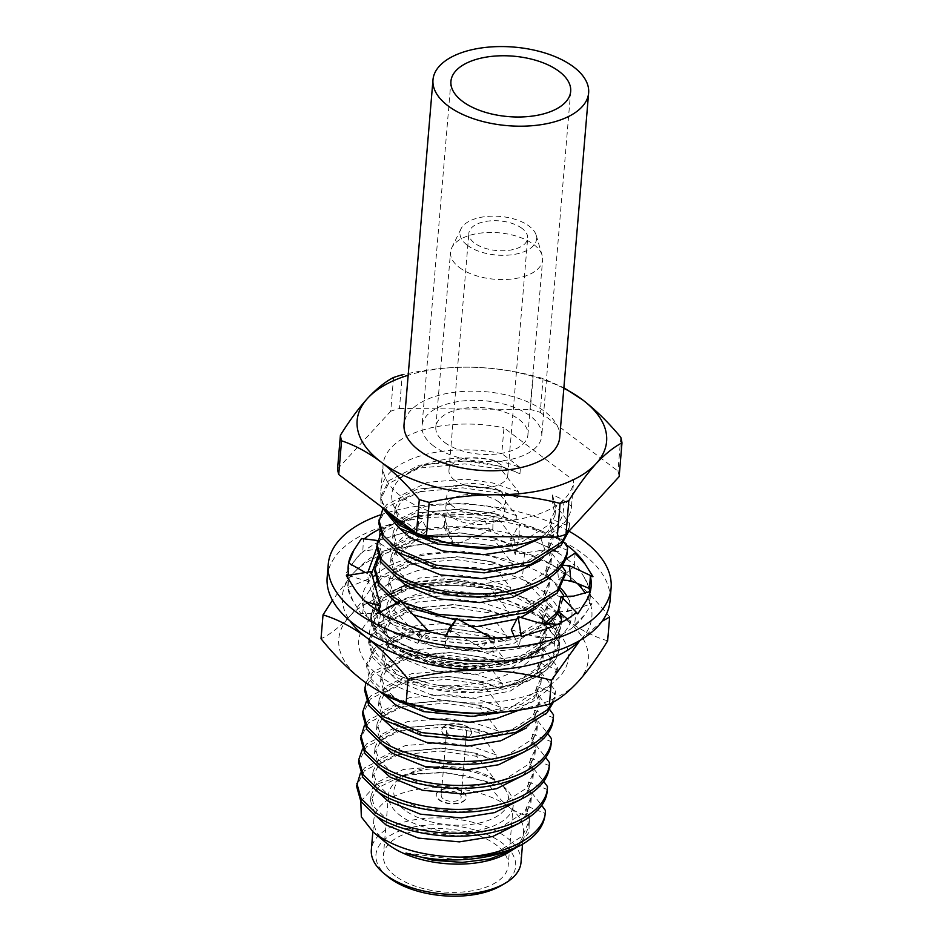 <?xml version="1.0" encoding="UTF-8"?>
<svg xmlns="http://www.w3.org/2000/svg" width="943" height="943" viewBox="0 0 943 943"><rect width="100%" height="100%" fill="white"/><g stroke="black" fill="none" stroke-linecap="round" stroke-linejoin="round"><path stroke-width="0.71" stroke-dasharray="4.71 3.54" d="M444.672 442.444A46.207 23.316 4.8 0 0 495.252 454.172A46.207 23.316 4.8 0 0 527.915 434.829A46.207 23.316 4.8 0 0 519.063 419.482A46.207 23.316 4.8 0 0 468.482 407.753A46.207 23.316 4.8 0 0 435.819 427.096A46.207 23.316 4.8 0 0 444.672 442.444M459.359 267.494A46.207 23.316 4.8 0 0 509.939 279.222A46.207 23.316 4.8 0 0 542.602 259.879A46.207 23.316 4.8 0 0 542.119 255.329A46.207 23.316 4.8 0 0 533.762 244.532A46.207 23.316 4.8 0 0 487.507 232.52A46.207 23.316 4.8 0 0 451.756 247.75A46.207 23.316 4.8 0 0 450.518 252.146A46.207 23.316 4.8 0 0 459.359 267.494M467.327 245.274A38.439 19.402 4.8 0 0 512.898 254.622A38.439 19.402 4.8 0 0 536.166 235.161A38.439 19.402 4.8 0 0 529.2 226.179A38.439 19.402 4.8 0 0 490.737 216.195A38.439 19.402 4.8 0 0 460.997 228.854A38.439 19.402 4.8 0 0 467.327 245.274M522.021 228.395A29.504 14.888 4.8 0 0 489.723 220.91A29.504 14.888 4.8 0 0 468.86 233.263A29.504 14.888 4.8 0 0 474.506 243.058A29.504 14.888 4.8 0 0 506.815 250.555A29.504 14.888 4.8 0 0 527.667 238.202A29.504 14.888 4.8 0 0 522.021 228.395M454.597 480.14A29.504 14.888 -175.2 0 1 448.951 470.333A29.504 14.888 -175.2 0 1 469.814 457.98A29.504 14.888 -175.2 0 1 502.112 465.477A29.504 14.888 -175.2 0 1 507.758 475.272A29.504 14.888 -175.2 0 1 486.906 487.625A29.504 14.888 -175.2 0 1 454.597 480.14M433.509 445.898A60.081 30.317 -175.2 0 1 422.004 425.941A60.081 30.317 -175.2 0 1 464.475 400.787A60.081 30.317 -175.2 0 1 530.237 416.04A60.081 30.317 -175.2 0 1 541.742 435.996A60.081 30.317 -175.2 0 1 499.271 461.139A60.081 30.317 -175.2 0 1 433.509 445.898M559.706 437.505A78.104 39.417 4.8 0 0 544.748 411.561A78.104 39.417 4.8 0 0 459.253 391.734A78.104 39.417 4.8 0 0 404.04 424.433M387.396 876.306A70.1 35.374 -175.2 0 1 405.938 828.838A70.1 35.374 -175.2 0 1 502.23 843.054A70.1 35.374 -175.2 0 1 500.745 885.831M521.007 862.444A75.098 37.897 4.8 0 0 506.627 837.502A75.098 37.897 4.8 0 0 424.409 818.441A75.098 37.897 4.8 0 0 371.33 849.879M501.252 784.611A62.58 31.579 4.8 0 0 401.812 777.515A62.58 31.579 4.8 0 0 388.504 794.925A62.58 31.579 4.8 0 0 400.492 815.707A62.58 31.579 4.8 0 0 468.989 831.596A62.58 31.579 4.8 0 0 513.228 805.405A62.58 31.579 4.8 0 0 503.008 786.014A62.58 31.579 4.8 0 0 501.252 784.611M404.877 810.167A57.582 29.056 -175.2 0 1 406.103 775.016A57.582 29.056 -175.2 0 1 497.574 781.547A57.582 29.056 -175.2 0 1 499.201 782.843A57.582 29.056 -175.2 0 1 483.971 821.836A57.582 29.056 -175.2 0 1 404.877 810.167M468.706 727.949A15.017 7.579 4.8 0 0 452.263 724.13A15.017 7.579 4.8 0 0 441.654 730.424A15.017 7.579 4.8 0 0 444.53 735.41A15.017 7.579 4.8 0 0 460.974 739.218A15.017 7.579 4.8 0 0 471.583 732.935A15.017 7.579 4.8 0 0 468.706 727.949M444.566 734.974A15.017 7.579 -175.2 0 1 441.689 729.988A15.017 7.579 -175.2 0 1 452.31 723.705A15.017 7.579 -175.2 0 1 468.742 727.513A15.017 7.579 -175.2 0 1 471.618 732.499A15.017 7.579 -175.2 0 1 461.009 738.793A15.017 7.579 -175.2 0 1 444.566 734.974M443.127 798.78A10.019 5.057 -175.2 0 1 441.218 795.444A10.019 5.057 -175.2 0 1 448.29 791.26A10.019 5.057 -175.2 0 1 459.253 793.794A10.019 5.057 -175.2 0 1 461.174 797.13A10.019 5.057 -175.2 0 1 454.09 801.314A10.019 5.057 -175.2 0 1 443.127 798.78M448.562 734.161A10.019 5.057 -175.2 0 1 446.64 730.837A10.019 5.057 -175.2 0 1 453.713 726.652A10.019 5.057 -175.2 0 1 464.675 729.187A10.019 5.057 -175.2 0 1 466.596 732.511A10.019 5.057 -175.2 0 1 459.524 736.707A10.019 5.057 -175.2 0 1 448.562 734.161M463.319 792.12A15.017 7.579 -175.2 0 1 466.196 797.118A15.017 7.579 -175.2 0 1 455.575 803.401A15.017 7.579 -175.2 0 1 439.143 799.593A15.017 7.579 -175.2 0 1 436.255 794.595A15.017 7.579 -175.2 0 1 446.876 788.313A15.017 7.579 -175.2 0 1 463.319 792.12M463.284 792.556A15.017 7.579 -175.2 0 1 466.16 797.542A15.017 7.579 -175.2 0 1 455.54 803.825A15.017 7.579 -175.2 0 1 439.096 800.018A15.017 7.579 -175.2 0 1 436.22 795.032A15.017 7.579 -175.2 0 1 446.841 788.737A15.017 7.579 -175.2 0 1 463.284 792.556M388.445 512.108A95.632 48.258 -175.2 0 1 380.889 490.619A95.632 48.258 -175.2 0 1 501.782 453.607L503.951 427.792L573.674 480.506A95.632 48.258 -175.2 0 1 573.65 480.812A95.632 48.258 -175.2 0 1 506.049 520.842A95.632 48.258 -175.2 0 1 401.376 496.56A95.632 48.258 -175.2 0 1 383.058 464.805A95.632 48.258 -175.2 0 1 503.951 427.792M395.423 876.012A62.58 31.579 -175.2 0 1 383.436 855.23A62.58 31.579 -175.2 0 1 427.674 829.027A62.58 31.579 -175.2 0 1 496.183 844.916A62.58 31.579 -175.2 0 1 508.171 865.698A62.58 31.579 -175.2 0 1 463.932 891.901A62.58 31.579 -175.2 0 1 395.423 876.012M386.135 842.83A75.098 37.897 -175.2 0 1 373.876 819.573A75.098 37.897 -175.2 0 1 426.955 788.136A75.098 37.897 -175.2 0 1 509.161 807.196A75.098 37.897 -175.2 0 1 523.554 832.139A75.098 37.897 -175.2 0 1 507.582 853.026M360.815 801.338L376.493 784.258L407.529 773.897L447.253 772.694L486.765 781.464L493.802 784.824L468.211 776.136L441.183 772.293L402.85 775.464L377.129 788.171L370.528 800.984L375.727 815.707M516.87 847.109L522.104 841.934L528.94 826.339L526.005 811.958L529.377 815.966C522.752 815.129 516.021 812.194 509.161 807.196C501.11 800.807 493.637 792.226 486.765 781.464M493.802 784.824L494.309 778.847L476.863 756.357L477.111 753.445L495.818 760.895L496.324 754.919L478.879 732.428L479.127 729.517L497.821 736.966L498.328 730.99L480.883 708.499L481.13 705.588L499.837 713.038L500.344 707.061L482.899 684.571L483.146 681.659L501.841 689.109L502.348 683.133L484.902 660.642L485.15 657.731L503.857 665.18L504.352 659.192L486.918 636.702L487.154 633.802L505.861 641.252L506.367 635.264L488.922 612.773L489.169 609.873L507.876 617.323L508.371 611.335L490.938 588.845L491.173 585.945L509.88 593.395L510.387 587.406L492.941 564.916L493.189 562.016L511.896 569.466L512.391 563.478L494.957 540.987L495.193 538.088L513.9 545.537L514.406 539.549L496.961 517.059L497.209 514.159L515.915 521.597L516.41 515.621L498.977 493.13L499.212 490.23L517.919 497.668L518.426 491.692L500.981 469.201L464.805 463.909L419.175 468.058L388.563 483.559L380.689 499.059L381.514 506.863M500.981 469.201L501.228 466.29L465.052 461.009L419.423 465.158L388.811 480.647L380.937 496.148L383.506 508.371M498.977 493.13L462.801 487.837L417.171 491.987L386.547 507.487L378.673 522.988M499.212 490.23L463.037 484.938L417.419 489.087L386.795 504.588L382.563 509.786M496.961 517.059L460.785 511.766L415.156 515.915L384.544 531.416L376.67 546.916M497.209 514.159L461.033 508.866L415.403 513.016L384.791 528.516L380.559 533.714M494.957 540.987L458.781 535.695L413.152 539.844L382.54 555.344L374.654 570.845M495.193 538.088L459.017 532.795L413.399 536.944L382.775 552.445L378.544 557.643M492.941 564.916L456.766 559.635L411.136 563.784L380.524 579.273L372.65 594.774L376.917 609.944L391.086 623.783L429.525 639.79L478.219 644.647L517.059 638.812L547.294 624.372M493.189 562.016L457.013 556.724L411.384 560.873L380.772 576.373L376.54 581.572M374.772 584.79L372.898 591.874L379.003 609.626M380.783 611.759L391.333 620.871L429.772 636.89L478.466 641.747L514.595 636.666L543.981 624.007M490.938 588.845L454.762 583.564L409.132 587.713L378.52 603.202L370.646 618.702L374.913 633.873L389.082 647.711C407.27 661.055 444.471 669.966 476.215 668.575C521.75 667.656 561.45 646.757 561.285 621.979L542.579 614.53L542.084 620.518L559.517 643.008L559.282 645.908L540.575 638.458L540.068 644.446L557.513 666.937L557.266 669.836L538.559 662.399L538.064 668.375L555.498 690.865L555.262 693.777L536.555 686.327L536.048 692.303L549.628 709.466M491.173 585.945L454.998 580.652L409.38 584.801L378.756 600.302L370.882 615.803L375.149 630.961L389.318 644.8L427.757 660.819L476.463 665.675L522.422 657.53L553.376 638.046L561.109 622.545M488.922 612.773L452.746 607.492L407.117 611.642L376.505 627.13L368.63 642.631L372.898 657.801L387.066 671.64C405.266 684.983 442.456 693.895 474.199 692.504C519.746 691.584 559.435 670.685 559.282 645.908L559.517 643.008C559.682 667.785 519.982 688.685 474.447 689.604C442.703 690.983 405.514 682.084 387.314 668.728L373.145 654.89L368.878 639.731L376.752 624.231L407.364 608.73L452.994 604.581L489.169 609.873M486.918 636.702L450.742 631.421L405.113 635.57L374.501 651.059L366.627 666.56L369.609 679.573L380.159 691.867M487.154 633.802L450.978 628.51L405.36 632.659L374.736 648.159L366.862 663.66L371.129 678.819L385.298 692.669L402.154 701.71M484.902 660.642L448.727 655.35L403.109 659.499L372.485 674.999L364.611 690.5M485.15 657.731L448.974 652.438L403.345 656.599L372.733 672.088L365.849 682.779M482.899 684.571L446.723 679.278L401.093 683.427L370.481 698.928L362.607 714.429M483.146 681.659L446.97 676.379L401.341 680.528L370.717 696.017L366.485 701.227M480.883 708.499L444.707 703.207L399.089 707.356L368.465 722.857L360.591 738.357M481.13 705.588L444.955 700.307L399.325 704.456L368.713 719.945L364.481 725.155M478.879 732.428L442.703 727.136L397.074 731.285L366.462 746.785L358.588 762.286M479.127 729.517L442.951 724.236L397.321 728.385L366.697 743.874L362.466 749.084M476.863 756.357L440.687 751.064L395.07 755.213L364.446 770.714L356.572 786.214M477.111 753.445L440.935 748.164L395.306 752.314L364.693 767.814L360.462 773.012M545.455 810.52L545.207 813.42L526.5 805.97L526.005 811.958M545.16 814.104L545.207 813.42M547.176 790.163L547.223 789.491L528.516 782.042L528.009 788.03L541.588 805.192M547.459 786.58L547.223 789.491M549.18 766.235L549.227 765.563L530.52 758.113L530.025 764.089L543.592 781.264M549.474 762.651L549.227 765.563M551.195 742.306L551.242 741.634L532.536 734.184L532.029 740.161L545.608 757.335M551.478 738.723L551.242 741.634M553.199 718.377L553.246 717.706L534.54 710.256L534.044 716.232L547.612 733.395M553.494 714.794L553.246 717.706M553.553 701.946L555.262 693.777M552.185 702.712L555.498 690.865M507.334 711.623L532.312 701.969L549.109 688.814L557.266 669.836M479.009 713.214L521.208 704.338L549.356 685.903L557.513 666.937M561.25 622.474L561.533 619.08M558.857 611.901L563.289 598.051L544.594 590.601L544.087 596.589L557.655 613.752M563.537 595.151L563.289 598.051M558.138 610.51L563.407 596.624M397.722 602.813L406.244 607.268M455.74 619.881L459.925 620.246M565.258 574.806L565.305 574.122L546.598 566.672L546.103 572.66L559.67 589.823M565.552 571.222L565.305 574.122M567.262 550.877L567.309 550.193L548.614 542.744L548.107 548.732L561.674 565.894M567.556 547.294L567.309 550.193M568.464 531.722L569.324 526.265L550.618 518.815L550.111 524.803L563.69 541.966M567.285 533.007L569.572 523.353L569.324 526.265M501.228 466.29L519.935 473.74C484.207 456.848 433.627 457.284 409.887 471.971C369.786 493.106 400.421 534.681 458.711 544.83A95.125 48.01 4.8 0 0 528.834 541.954C556.453 531.887 567.58 517.672 562.217 499.295L552.633 494.886L552.126 500.863L569.572 523.353M452.593 544.028L458.711 544.83M517.919 497.668L492.329 488.981L465.3 485.138L426.967 488.309L401.246 501.016L394.646 513.829L399.844 528.551M539.302 538.842L548.225 530.85L555.062 515.243L552.126 500.863M515.915 521.597L490.325 512.909L463.284 509.067L424.951 512.238L399.243 524.945L392.63 537.758L397.828 552.48M540.327 560.484L546.209 554.779L553.046 539.184L550.111 524.803M513.9 545.537L488.309 536.838L461.28 532.995L422.947 536.166L397.227 548.873L390.626 561.686L395.824 576.409M538.323 584.412L544.205 578.707L551.042 563.112L548.107 548.732M511.896 569.466L486.305 560.767L459.276 556.924L420.932 560.095L395.223 572.802L388.61 585.615L393.82 600.337M396.579 603.414L404.146 609.591L413.282 614.801M451.579 625.386L471.264 626.612M516.847 619.08L520.819 617.476M536.319 608.341L542.19 602.636L549.026 587.041L546.103 572.66M509.88 593.395L484.289 584.695L457.261 580.853L418.928 584.023L393.207 596.73L386.606 609.543L390.213 622.085L402.142 633.519L434.487 646.662L475.461 650.434L514.135 643.267L540.186 626.576L547.023 610.97L544.087 596.589M507.876 617.323L482.286 608.624L455.257 604.781L416.912 607.952L391.204 620.671L384.591 633.472L388.198 646.014L400.127 657.448L432.472 670.591L473.457 674.363L512.12 667.196L538.17 650.505L545.019 634.898L542.084 620.518M505.861 641.252L480.27 632.553L453.241 628.71L414.908 631.881L389.188 644.599L382.587 657.401L386.194 669.943L398.123 681.376L430.468 694.531L471.441 698.291L510.116 691.136L536.166 674.434L543.003 658.827L540.068 644.446M503.857 665.18L478.266 656.481L451.237 652.639L412.893 655.809L387.184 668.528L380.583 681.341L385.781 696.064M519.192 710.079L534.162 698.362L540.999 682.756L538.064 668.375M501.841 689.109L476.25 680.41L449.222 676.567L410.889 679.738L385.168 692.457L378.567 705.27L383.766 719.992M526.265 727.996L532.147 722.291L538.983 706.684L536.048 692.303M499.837 713.038L474.246 704.338L447.218 700.496L408.873 703.667L383.164 716.385L376.563 729.198L381.762 743.921M524.261 751.925L530.143 746.219L536.98 730.613L534.044 716.232M497.821 736.966L472.231 728.279L445.202 724.424L406.869 727.607L381.149 740.314L374.548 753.127L379.746 767.85M522.245 775.853L528.127 770.148L534.964 754.541L532.029 740.161M495.818 760.895L470.227 752.208L443.198 748.365L404.853 751.536L379.145 764.243L372.544 777.056L377.742 791.778M520.241 799.782L526.123 794.077L532.96 778.47L530.025 764.089M518.226 823.71L524.108 818.005L530.944 802.41L528.009 788.03M494.309 778.847L468.718 770.148L441.689 766.305L403.356 769.476L377.636 782.195L371.035 794.996L374.642 807.538L386.571 818.972L418.916 832.127L459.889 835.887L498.564 828.732L524.614 812.029L531.451 796.422L528.516 782.042M496.324 754.919L470.734 746.219L443.693 742.377L405.36 745.548L379.64 758.266L373.039 771.068L376.646 783.609L388.575 795.043L420.92 808.186L461.893 811.958L500.568 804.792L526.618 788.1L533.455 772.494L530.52 758.113M498.328 730.99L472.738 722.291L445.709 718.448L407.376 721.619L381.656 734.338L375.055 747.139L378.662 759.681L390.591 771.115L422.935 784.258L463.909 788.03L502.584 780.863L528.634 764.172L535.471 748.565L532.536 734.184M500.344 707.061L474.742 698.362L447.713 694.519L409.38 697.69L383.66 710.397L377.059 723.21L380.666 735.752L392.594 747.186L424.939 760.329L465.913 764.101L504.588 756.934L530.638 740.231L537.475 724.637L534.54 710.256M502.348 683.133L476.757 674.434L449.728 670.591L411.384 673.762L385.675 686.469L379.074 699.282L382.681 711.812L394.61 723.257L426.955 736.4L467.928 740.172L506.603 733.006L532.654 716.303L539.49 700.708L536.555 686.327M504.352 659.192L478.761 650.505L451.732 646.662L413.399 649.833L387.679 662.54L381.078 675.353L384.685 687.883L396.614 699.329L428.959 712.472L469.932 716.244L508.607 709.077L534.657 692.374L541.494 676.779L538.559 662.399M506.367 635.264L480.777 626.576L453.748 622.734L415.403 625.904L389.695 638.611L383.094 651.424L386.701 663.955L398.63 675.4L430.975 688.543L471.948 692.303L510.623 685.148L536.673 668.446L543.51 652.839L540.575 638.458M508.371 611.335L482.781 602.648L455.752 598.805L417.419 601.976L391.699 614.683L385.098 627.496L388.705 640.026L400.634 651.472L432.978 664.615L473.952 668.375L512.627 661.22L538.677 644.517L545.514 628.91L542.579 614.53M510.387 587.406L484.796 578.719L457.768 574.865L419.423 578.047L393.714 590.754L387.113 603.567L390.72 616.097L402.649 627.543L434.994 640.686L475.967 644.446L514.642 637.291L540.693 620.588L547.529 604.982L544.594 590.601M512.391 563.478L486.8 554.779L459.771 550.936L421.438 554.107L395.718 566.826L389.117 579.639L392.724 592.169L404.653 603.603L436.998 616.757L477.971 620.518L516.646 613.363L542.696 596.66L549.533 581.053L546.598 566.672M514.406 539.549L488.816 530.85L461.787 527.007L423.442 530.178L397.734 542.897L391.133 555.71L394.728 568.24L406.657 579.674L439.002 592.829L479.987 596.589L518.65 589.434L544.712 572.731L551.549 557.124L548.614 542.744M516.41 515.621L490.82 506.921L463.791 503.079L425.458 506.25L399.738 518.968L393.137 531.769L396.744 544.311L408.673 555.745L441.018 568.9L481.991 572.66L520.666 565.505L546.716 548.802L553.553 533.196L550.618 518.815M518.426 491.692L492.835 482.993L465.807 479.15L427.462 482.321L401.753 495.04L395.141 507.841L398.748 520.383L410.676 531.817L443.021 544.971L484.007 548.732L522.67 541.577L548.72 524.874L555.568 509.267L552.633 494.886M519.935 473.74L520.43 467.763L519.499 467.327C484.572 453.088 432.601 455.292 409.887 471.971M522.787 543.746L528.834 541.954M520.43 467.763L519.499 467.327M529.377 815.966L528.964 832.386L517.283 846.908M406.02 853.038L457.885 859.816L496.548 852.661L522.599 835.958L529.436 820.351L526.5 805.97M543.734 537.003A95.632 48.258 -175.2 0 0 571.482 506.615A95.632 48.258 -175.2 0 0 571.505 506.308L562.217 499.295M421.073 534.657A95.632 48.258 -175.2 0 1 413.977 531.404M520.288 467.587L501.782 453.607M571.505 506.308L573.674 480.506M563.831 388.316A125.171 63.169 4.8 0 0 468.412 367.169A125.171 63.169 4.8 0 0 408.166 375.243M393.549 377.483L390.72 411.207A141.509 71.409 -175.2 0 1 399.455 408.508L402.284 374.784C424.185 369.727 446.228 367.192 468.412 367.169C490.631 367.522 512.214 370.387 533.184 375.762A141.509 71.409 -175.2 0 1 543.085 378.603L563.879 387.762M533.184 375.762L530.343 409.486A141.509 71.409 -175.2 0 1 540.245 412.327L543.085 378.603M399.455 408.508L530.343 409.486M337.559 468.989L390.72 411.207M620.812 437.363L617.983 471.087A141.509 71.409 -175.2 0 1 619.15 476.616M540.245 412.327L617.983 471.087M452.44 505.943A29.504 14.888 -175.2 0 1 446.782 496.148A29.504 14.888 -175.2 0 1 467.645 483.794A29.504 14.888 -175.2 0 1 499.943 491.279A29.504 14.888 -175.2 0 1 505.589 501.087A29.504 14.888 -175.2 0 1 484.737 513.44A29.504 14.888 -175.2 0 1 452.44 505.943M499.036 502.1A29.504 14.888 4.8 0 0 466.738 494.615A29.504 14.888 4.8 0 0 445.874 506.969A29.504 14.888 4.8 0 0 451.52 516.764A29.504 14.888 4.8 0 0 483.83 524.261A29.504 14.888 4.8 0 0 504.682 511.908A29.504 14.888 4.8 0 0 499.036 502.1M327.162 577.222A141.922 71.621 -175.2 0 1 427.485 517.825A141.922 71.621 -175.2 0 1 582.833 553.847A141.922 71.621 -175.2 0 1 610.015 600.974M470.074 637.881L494.497 639.165L492.788 651.059L493.955 652.32L471.406 650.941A121.895 61.519 -175.2 0 1 468.989 650.8A121.895 61.519 -175.2 0 1 418.138 642.065L417.702 643.35L399.419 635.499A121.895 61.519 -175.2 0 1 397.451 634.674L379.11 624.16L380.607 612.596A121.895 61.519 -175.2 0 1 379.946 612.196M397.451 634.674A121.895 61.519 -175.2 0 1 370.469 619.386A121.895 61.519 -175.2 0 1 362.749 612.844L360.874 613.657L353.837 602.353A121.895 61.519 -175.2 0 1 353.083 601.139A121.895 61.519 -175.2 0 1 347.118 578.908A121.895 61.519 -175.2 0 1 347.802 574.558L345.197 574.582L352.128 564.126A121.895 61.519 -175.2 0 1 352.835 563.006A121.895 61.519 -175.2 0 1 378.98 541.824L376.658 541.058L394.858 535.447A121.895 61.519 -175.2 0 1 396.803 534.834A121.895 61.519 -175.2 0 1 444.389 527.149L443.222 525.888L465.771 527.255A121.895 61.519 -175.2 0 1 468.188 527.396A121.895 61.519 -175.2 0 1 519.039 536.143L519.487 534.858L537.769 542.696A121.895 61.519 -175.2 0 1 539.726 543.533A121.895 61.519 -175.2 0 1 565.717 558.067M541.459 630.443L559.682 624.278L558.197 636.384L560.531 637.15L542.308 642.749A121.895 61.519 -175.2 0 1 540.374 643.362A121.895 61.519 -175.2 0 1 492.788 651.059M540.374 643.362L519.192 647.311L520.854 635.323M585.426 602.282L590.459 591.426L589.387 603.65L591.98 603.626L585.061 614.082A121.895 61.519 -175.2 0 1 584.342 615.201A121.895 61.519 -175.2 0 1 558.197 636.384M584.342 615.201L574.546 624.985L575.902 612.82M575.065 553.152L574.428 565.364L576.303 564.551L583.316 575.855A121.895 61.519 -175.2 0 1 584.094 577.069A121.895 61.519 -175.2 0 1 589.08 588.397M589.764 591.615A121.895 61.519 -175.2 0 1 590.059 599.3A121.895 61.519 -175.2 0 1 589.387 603.65M584.094 577.069L589.469 588.562M566.578 558.716A121.895 61.519 -175.2 0 1 574.428 565.364M539.726 543.533L558.244 551.938L558.751 539.773A121.895 61.519 -175.2 0 1 565.152 543.97M468.188 527.396L492.812 529.106L493.095 517.118A121.895 61.519 -175.2 0 1 540.822 530.614L519.381 524.084L519.039 536.143M396.803 534.834L418.162 528.787L418.503 517.035A121.895 61.519 -175.2 0 1 469.284 514.477L444.672 515.314L444.389 527.149M379.133 529.365A121.895 61.519 -175.2 0 1 397.887 521.915L379.487 530.202L378.98 541.824M352.835 563.006L362.807 551.113L363.456 539.537A121.895 61.519 -175.2 0 1 364.281 538.842M348.144 570.244L347.802 574.558M353.083 601.139L347.896 587.536L348.969 576.043A121.895 61.519 -175.2 0 1 348.804 575.289M354.167 588.22L364.104 601.316L362.749 612.844M445.108 636.36L446.251 635.24A121.895 61.519 -175.2 0 1 445.874 635.181M378.284 613.08L380.607 612.596M346.376 575.69L348.969 576.043M361.558 538.5L363.456 539.537M397.887 521.915A121.895 61.519 -175.2 0 1 399.856 521.326L418.044 515.703L418.503 517.035M469.284 514.477A121.895 61.519 -175.2 0 1 471.7 514.642L494.25 515.998L493.095 517.118M540.822 530.614A121.895 61.519 -175.2 0 1 542.767 531.463L561.061 539.29L558.751 539.773M379.994 515.019A141.922 71.621 -175.2 0 1 568.947 531.192M398.535 621.755L419.8 630.395L418.138 642.065M468.989 650.8L444.542 646.992L446.251 635.24M447.984 631.951L444.542 646.992M448.585 629.346L482.121 648.171L490.336 637.315L489.594 636.89M490.336 637.315L491.138 637.668M492.317 638.199L494.497 639.165M482.121 648.171L493.955 652.32M400.645 601.269L393.809 610.05L379.11 624.16M423.195 630.266L419.8 630.395M393.809 610.05L420.743 638.894L417.702 643.35M420.743 638.894L426.731 631.197M365.86 601.799L364.104 601.316M371.106 571.588L367.888 579.25L377.389 613.469L360.874 613.657M377.389 613.469L378.355 611.194M367.888 579.25L347.896 587.536M371.625 573.474L368.642 581.631L367.369 573.686L365.354 572.542M368.642 581.631L345.197 574.582M367.369 573.686L367.947 572.106M376.599 548.567L379.451 540.775L380.724 548.72L362.807 551.113M377.506 540.528L379.451 540.775M380.724 548.72L377.978 556.205M392.901 546.021L422.511 520.619L427.427 530.107L397.816 555.521L392.901 546.021L379.487 530.202M397.816 555.521L376.658 541.058M418.044 515.703L422.511 520.619M427.427 530.107L418.162 528.787M447.477 533.373L483.83 518.791L490.136 530.544L453.795 545.113L447.477 533.373L444.672 515.314M445.603 521.279L453.795 545.113L443.222 525.888M494.25 515.998L483.83 518.791M490.136 530.544L492.812 529.106M510.234 540.575L539.974 536.013L544.913 549.84L515.173 554.401L510.234 540.575L519.381 524.084M515.173 554.401L519.487 534.858M561.061 539.29L539.974 536.013M544.913 549.84L558.244 551.938M564.268 580.204L558.527 579.815L557.207 564.869L565.081 559.706M558.527 579.815L576.303 564.551M557.207 564.869L562.146 565.199M557.985 611.17L567.273 611.665L570.444 596.99L573.615 596.117M567.273 611.665L591.98 603.626M570.444 596.99L567.545 596.836M567.368 618.997L574.546 624.985M511.295 629.771L538.099 637.774L544.901 624.667L538.972 622.887M514.253 636.348L519.192 647.311M538.099 637.774L560.531 637.15M544.901 624.667L552.138 624.478M557.466 624.337L559.682 624.278M500.474 596.483L539.95 616.321L554.838 636.336L553.659 656.835L536.885 674.504L507.393 686.351A95.125 48.01 -175.2 0 1 438.625 685.537C480.246 687.848 526.536 673.821 538.335 648.902C558.751 629.016 539.573 599.842 499.696 587.065L444.754 578.743L418.704 581.583L397.309 588.727L382.717 599.17L376.351 611.877L378.838 625.527L389.742 638.611L428.7 657.342C447.218 662.387 466.573 664.344 486.753 663.235A95.125 48.01 4.8 0 0 540.987 649.373A95.125 48.01 4.8 0 0 545.773 646.297L540.198 649.833L516.823 659.841L489.252 665.546L460.172 666.571L430.314 662.116L401.152 650.246L384.532 633.837L383.624 616.309L398.217 601.398L418.692 593.406L444.471 589.729L500.474 596.483M538.335 648.902L528.127 656.858L508.737 664.615L484.655 668.41L430.314 662.116M374.784 575.371A105.144 53.056 -175.2 0 1 509.479 560.307A105.144 53.056 -175.2 0 1 560.731 588.184M567.297 596.825A105.144 53.056 -175.2 0 1 549.557 644.375A105.144 53.056 -175.2 0 1 424.798 652.356A105.144 53.056 -175.2 0 1 379.534 630.101A105.144 53.056 -175.2 0 1 372.697 577.316M421.191 695.427A105.144 53.056 4.8 0 0 543.581 688.767A105.144 53.056 4.8 0 0 551.136 625.633A105.144 53.056 4.8 0 0 505.872 603.379A105.144 53.056 4.8 0 0 381.113 611.359A105.144 53.056 4.8 0 0 421.191 695.427M413.117 704.197A125.171 63.169 -175.2 0 1 362.772 680.504A125.171 63.169 -175.2 0 1 349.311 616.698A125.171 63.169 -175.2 0 1 450.07 585.603A125.171 63.169 -175.2 0 1 564.291 618.313A125.171 63.169 -175.2 0 1 577.741 682.107A125.171 63.169 -175.2 0 1 476.981 713.214A125.171 63.169 -175.2 0 1 413.117 704.197M560.001 612.844A95.125 48.01 4.8 0 0 504.729 573.309L475.39 567.592L445.12 566.719L417.042 570.763L393.997 579.332L378.355 591.532L371.719 606.137L374.748 621.637L387.16 636.454L428.11 656.587C447.029 661.915 466.573 664.131 486.753 663.235C465.854 664.945 446.239 663.53 427.91 659.016L389.471 642.996L377.341 632.069L371.554 620.659L371.047 613.94L382.186 595.599L409.521 582.998L455.151 578.849L503.515 587.689L541.624 607.693L553.576 620.73L559.211 634.026L559.623 641.829L548.189 663.707L520.56 679.655L481.649 687.412L438.625 685.537L425.941 682.437A95.125 48.01 -175.2 0 1 389.683 606.373L389.683 606.373A95.125 48.01 -175.2 0 1 502.56 599.147A95.125 48.01 -175.2 0 1 543.51 619.292L543.51 619.292A95.125 48.01 -175.2 0 1 507.393 686.351L520.324 682.567L547.942 666.607L559.388 644.729L559.623 641.829M561.191 618.608A95.125 48.01 4.8 0 1 545.773 646.297C522.693 665.758 468.188 672.324 427.662 661.915L389.223 645.908L377.094 634.969L371.306 623.559L370.799 616.84L381.939 598.499L409.286 585.909L454.915 581.76L503.279 590.601L541.376 610.604L553.341 623.629L558.963 636.938L559.388 644.729M609.649 617.028C596.271 600.373 582.35 586.452 567.898 575.23C553.376 564.527 538.924 557.018 524.544 552.681C501.652 546.362 478.042 542.979 453.689 542.531C429.242 542.602 405.089 545.632 381.22 551.608C372.202 555.816 362.772 563.148 352.93 573.627L332.431 600.231M381.22 551.608L379.216 575.454C369.161 591.992 359.189 605.748 349.311 616.698C339.35 627.272 329.92 634.604 321.021 638.717M580.228 640.226A125.171 63.169 4.8 0 0 581.36 639.036L602.141 621.26M607.646 640.863C593.241 636.501 578.778 628.981 564.291 618.313C549.804 607.08 535.883 593.159 522.54 576.515C498.623 582.491 474.47 585.509 450.07 585.603C425.67 585.155 402.06 581.772 379.216 575.454M524.544 552.681L522.54 576.515M581.36 639.036A125.171 63.169 4.8 0 0 585.073 592.923M577.257 583.375A125.171 63.169 4.8 0 0 567.898 575.23A125.171 63.169 4.8 0 0 453.689 542.531A125.171 63.169 4.8 0 0 378.049 556.405M377.872 556.476A125.171 63.169 4.8 0 0 352.93 573.627A125.171 63.169 -175.2 0 0 349.983 620.895M527.915 434.829L542.602 259.879M536.166 235.161L542.119 255.329M448.951 470.333L468.86 233.263M450.931 81.357L422.004 425.941M406.103 775.016L401.812 777.515M446.64 730.837L441.218 795.444M380.889 490.619L383.058 464.805M388.504 794.925L383.436 855.23M522.528 844.244L523.554 832.139M380.689 499.059L380.937 496.148M372.65 594.774L372.898 591.874M370.646 618.702L370.882 615.803M368.63 642.631L368.878 639.731M366.627 666.56L366.862 663.66M555.203 694.449L555.451 691.549M557.219 670.52L557.466 667.62M563.242 598.734L563.419 596.624M569.277 526.937L569.513 524.037M370.528 800.984L371.035 794.996M530.944 802.41L531.451 796.422M372.544 777.056L373.039 771.068M532.96 778.47L533.455 772.494M374.548 753.127L375.055 747.139M534.964 754.541L535.471 748.565M376.563 729.198L377.059 723.21M536.98 730.613L537.475 724.637M378.567 705.27L379.074 699.282M538.983 706.684L539.49 700.708M380.583 681.341L381.078 675.353M540.999 682.756L541.494 676.779M382.587 657.401L383.094 651.424M543.003 658.827L543.51 652.839M384.591 633.472L385.098 627.496M545.019 634.898L545.514 628.91M386.606 609.543L387.113 603.567M547.023 610.97L547.529 604.982M388.61 585.615L389.117 579.639M549.026 587.041L549.533 581.053M390.626 561.686L391.133 555.71M551.042 563.112L551.549 557.124M392.63 537.758L393.137 531.769M553.046 539.184L553.553 533.196M394.646 513.829L395.141 507.841M555.062 515.243L555.568 509.267M372.85 831.761L373.876 819.573M513.228 805.405L508.171 865.698M529.436 820.351L528.94 826.339M571.482 506.615L573.65 480.812M466.596 732.511L461.174 797.13M499.201 782.843L503.008 786.014M570.68 91.412L541.742 435.996M507.758 475.272L527.667 238.202M460.997 228.854L451.756 247.75M435.819 427.096L450.518 252.146M445.874 506.969L446.782 496.148M504.682 511.908L505.589 501.087M590.059 599.3L591.143 586.381M347.118 578.908L348.203 565.977M455.269 620.824L445.143 644.375M485.999 649.527L478.785 646.297M420.437 639.33L421.073 638.47M481.649 519.676L486.187 518.167M531.758 537.274L549.533 537.498M551.796 550.924L539.007 550.747M564.692 565.376L574.617 568.087M571.281 610.357L563.655 611.477M547.871 637.503L530.084 635.382M551.136 625.633L539.95 616.321M381.113 611.359L398.229 601.398M540.198 649.833L528.127 656.858M379.534 630.101L389.742 638.611M540.987 649.373L549.557 644.375M370.799 616.84L371.035 613.94"/><path stroke-width="1.41" d="M559.175 71.456A60.081 30.317 4.8 0 0 493.401 56.203A60.081 30.317 4.8 0 0 450.931 81.357A60.081 30.317 4.8 0 0 462.435 101.302A60.081 30.317 4.8 0 0 528.21 116.555A60.081 30.317 4.8 0 0 570.68 91.412A60.081 30.317 4.8 0 0 559.175 71.456M447.937 105.781A78.104 39.417 4.8 0 0 533.432 125.608A78.104 39.417 4.8 0 0 588.632 92.921A78.104 39.417 4.8 0 0 573.674 66.977A78.104 39.417 4.8 0 0 488.179 47.15A78.104 39.417 4.8 0 0 432.978 79.849A78.104 39.417 4.8 0 0 447.937 105.781M432.978 79.849L404.04 424.433A78.104 39.417 4.8 0 0 418.998 450.377A78.104 39.417 4.8 0 0 504.493 470.192A78.104 39.417 4.8 0 0 559.706 437.505L588.632 92.921M505.035 883.332L500.745 885.831A70.1 35.374 -175.2 0 1 389.376 877.886A70.1 35.374 -175.2 0 1 387.396 876.306L383.589 873.135A75.098 37.897 4.8 0 0 385.711 874.821A75.098 37.897 4.8 0 0 505.035 883.332A75.098 37.897 4.8 0 0 521.007 862.444L522.528 844.244M413.977 531.404A95.632 48.258 -175.2 0 1 399.207 522.375A95.632 48.258 -175.2 0 1 388.445 512.108M517.283 846.908L507.582 853.026A75.098 37.897 -175.2 0 1 388.257 844.515A75.098 37.897 -175.2 0 1 386.135 842.83L373.228 832.068L361.334 816.897L360.815 801.338M545.16 814.104L545.455 810.52C545.62 835.321 505.802 856.232 460.219 857.116C424.951 856.574 396.791 848.889 375.727 834.06L373.228 832.068M381.514 506.863L399.125 528.056L437.564 544.076L486.258 548.932L522.787 543.746M383.506 508.371L399.372 525.157L422.429 536.626L452.593 544.028M382.563 509.786L378.673 522.988L382.941 538.147L397.109 551.985L435.548 568.004L484.254 572.861L530.214 564.716L561.168 545.231L568.464 531.722M378.921 520.076L383.188 535.247L397.357 549.085L435.796 565.093L484.502 569.949L530.461 561.816L561.403 542.331L567.285 533.007M380.559 533.714L376.67 546.916L380.937 562.075L395.105 575.914C413.305 589.269 450.495 598.168 482.238 596.789C527.774 595.87 567.474 574.971 567.309 550.193M376.917 544.017L381.184 559.175L395.353 573.014C413.541 586.357 450.742 595.269 482.486 593.878C528.021 592.958 567.721 572.059 567.556 547.294L567.262 550.877M378.544 557.643L374.654 570.845L378.933 586.016L393.09 599.854L397.722 602.813M374.901 567.945L379.169 583.104L393.337 596.943L400.504 601.339M376.54 581.572L374.772 584.79M379.003 609.626L380.783 611.759M380.159 691.867L385.062 695.569L423.49 711.576L472.195 716.432L507.334 711.623M365.849 682.779L364.611 690.488L368.878 705.659L383.047 719.497L421.486 735.505L470.192 740.361L516.151 732.228L547.093 712.743L553.553 701.946M364.858 687.588L369.126 702.759L383.294 716.597L421.733 732.605L470.427 737.461L516.387 729.328L547.341 709.843L552.185 702.712M366.485 701.227L362.843 711.517L362.607 714.429L366.874 729.587L381.043 743.426C399.231 756.769 436.432 765.681 468.176 764.29C513.711 763.37 553.411 742.483 553.246 717.706M362.843 711.517L367.11 726.688L381.278 740.526C399.478 753.87 436.68 762.769 468.423 761.39C513.959 760.471 553.659 739.571 553.494 714.794L553.199 718.377M364.481 725.155L360.591 738.357L364.858 753.516L379.027 767.354C397.227 780.698 434.417 789.609 466.172 788.23C511.707 787.299 551.396 766.411 551.242 741.634M360.839 735.446L365.106 750.616L379.275 764.455C397.474 777.798 434.664 786.71 466.408 785.319C511.943 784.399 551.643 763.5 551.478 738.723L551.195 742.306M362.466 749.084L358.823 759.374L358.588 762.286L362.855 777.445L377.023 791.283C395.211 804.627 432.413 813.538 464.156 812.159C509.691 811.239 549.392 790.34 549.227 765.563M358.823 759.374L363.09 774.545L377.259 788.383C395.459 801.727 432.66 810.638 464.404 809.247C509.939 808.328 549.639 787.429 549.474 762.651L549.18 766.235M360.462 773.012L356.572 786.214L360.839 801.373L375.008 815.212C393.207 828.555 430.397 837.467 462.153 836.087C507.688 835.168 547.376 814.269 547.223 789.491M356.819 783.303L361.086 798.473L375.255 812.312C393.455 825.655 430.645 834.567 462.388 833.176C507.923 832.256 547.624 811.357 547.459 786.58L547.176 790.163M460.219 857.116A95.125 48.01 4.8 0 0 522.092 844.504C536.508 836.04 544.217 825.679 545.207 813.42M402.154 701.71L435.701 711.093L472.443 713.533L479.009 713.214M561.109 622.545L561.533 619.08L557.655 613.752M547.294 624.372L555.132 617.028L558.857 611.901M543.981 624.007L555.38 614.117L558.138 610.51M563.407 596.624L563.537 595.151L559.67 589.823M406.244 607.268L455.74 619.881M459.925 620.246L480.235 620.718L526.194 612.585L557.148 593.1L565.258 574.806L565.552 571.222L561.674 565.894M400.94 601.587L437.587 614.235L480.482 617.818L526.442 609.673L557.396 590.188L565.505 571.894M399.844 528.551L410.181 537.805L442.526 550.948L483.5 554.708L514.395 550.064L539.302 538.842M563.69 541.966L567.556 547.294M397.828 552.48L408.166 561.733L440.511 574.876L481.496 578.648L514.748 573.309L540.327 560.484M395.824 576.409L406.162 585.662L438.507 598.805L479.48 602.577L512.744 597.237L538.323 584.412M393.82 600.337L396.579 603.414M413.282 614.801L451.579 625.386M471.264 626.612L477.476 626.506L516.847 619.08M520.819 617.476L536.319 608.341M385.781 696.064L396.119 705.305L428.464 718.46L469.437 722.22L496.124 718.672L519.192 710.079M549.628 709.466L553.494 714.794M383.766 719.992L394.103 729.234L426.448 742.389L467.422 746.149L500.686 740.809L526.265 727.996M547.612 733.395L551.478 738.723M381.762 743.921L392.099 753.174L424.444 766.317L465.418 770.077L498.67 764.738L524.261 751.925M545.608 757.335L549.474 762.651M379.746 767.85L390.084 777.103L422.429 790.246L463.402 794.006L496.666 788.666L522.245 775.853M543.592 781.264L547.459 786.58M377.742 791.778L388.08 801.031L420.425 814.174L461.398 817.935L494.651 812.595L520.241 799.782M541.588 805.192L545.455 810.52M375.727 815.707L386.064 824.96L418.409 838.103L459.382 841.875L492.647 836.535L518.226 823.71M511.754 850.598L489.747 859.002L462.306 862.385L433.061 860.299L406.02 853.038C438.578 864.436 491.35 861.819 522.092 844.504M372.85 831.761L371.33 849.879A75.098 37.897 4.8 0 0 383.589 873.135M515.55 848.17L516.87 847.109M543.734 537.003A95.632 48.258 -175.2 0 1 421.073 534.657M408.166 375.243A125.171 63.169 4.8 0 0 367.652 398.264A125.171 63.169 4.8 0 0 381.113 462.07A125.171 63.169 4.8 0 0 495.323 494.769A125.171 63.169 4.8 0 0 596.082 463.673A125.171 63.169 4.8 0 0 582.633 399.867A125.171 63.169 4.8 0 0 563.831 388.316M563.879 387.762L582.633 399.867C595.893 410.111 608.624 422.617 620.812 437.363A141.509 71.409 -175.2 0 1 621.979 442.892C613.704 447.159 605.076 454.078 596.082 463.673C587.041 473.669 577.953 486.01 568.829 500.674A141.509 71.409 -175.2 0 1 560.095 503.373C539.066 497.998 517.471 495.134 495.323 494.769C473.08 494.792 451.037 497.338 429.195 502.395A141.509 71.409 -175.2 0 1 419.293 499.566C407.105 484.808 394.374 472.313 381.113 462.07C367.97 452.31 354.792 445.226 341.555 440.794A141.509 71.409 -175.2 0 1 340.399 435.265C349.547 420.578 358.635 408.236 367.652 398.264C376.67 388.634 385.298 381.715 393.549 377.483A141.509 71.409 -175.2 0 1 402.284 374.784M341.555 440.794L338.726 474.518A141.509 71.409 -175.2 0 1 337.559 468.989L340.399 435.265M429.195 502.395L426.366 536.119A141.509 71.409 -175.2 0 1 416.464 533.29L419.293 499.566M416.464 533.29L338.726 474.518M568.829 500.674L565.989 534.398A141.509 71.409 -175.2 0 1 557.254 537.097L560.095 503.373M557.254 537.097L426.366 536.119M565.989 534.398L619.15 476.616L621.979 442.892M568.947 531.192A141.922 71.621 -175.2 0 1 583.917 540.917A141.922 71.621 -175.2 0 1 611.099 588.055L610.015 600.974A141.922 71.621 -175.2 0 1 509.691 660.383A141.922 71.621 -175.2 0 1 354.344 624.36A141.922 71.621 -175.2 0 1 327.162 577.222L328.247 564.303A141.922 71.621 -175.2 0 1 379.994 515.019M611.099 588.055A141.922 71.621 -175.2 0 1 510.776 647.464A141.922 71.621 -175.2 0 1 355.428 611.441A141.922 71.621 -175.2 0 1 328.247 564.303M379.946 612.196A121.895 61.519 -175.2 0 1 371.554 606.467A121.895 61.519 -175.2 0 1 354.167 588.22A121.895 61.519 -175.2 0 1 353.436 587.006L346.376 575.69L371.106 571.588L380.607 605.807L365.86 601.799M562.146 565.199L569.513 565.694L570.833 580.64L589.469 588.562L590.377 576.326A121.895 61.519 -175.2 0 1 591.143 586.381A121.895 61.519 -175.2 0 1 585.426 602.282A121.895 61.519 -175.2 0 1 584.66 603.39L577.788 613.858L575.902 612.82A121.895 61.519 -175.2 0 1 541.459 630.443A121.895 61.519 -175.2 0 1 539.49 631.032L521.302 636.666L520.854 635.323A121.895 61.519 -175.2 0 1 470.074 637.881A121.895 61.519 -175.2 0 1 467.657 637.727L445.108 636.36L456.789 618.49L448.585 629.346L447.984 631.951M589.08 588.397A121.895 61.519 -175.2 0 1 589.764 591.615M565.717 558.067A121.895 61.519 -175.2 0 1 566.578 558.716M565.152 543.97A121.895 61.519 -175.2 0 1 585.179 564.15L575.065 553.152L565.081 559.706M364.281 538.842A121.895 61.519 -175.2 0 1 379.133 529.365M348.804 575.289A121.895 61.519 -175.2 0 1 348.203 565.977A121.895 61.519 -175.2 0 1 353.92 550.087L348.71 563.054L348.144 570.244M445.874 635.181A121.895 61.519 -175.2 0 1 398.535 621.755A121.895 61.519 -175.2 0 1 396.59 620.907L378.284 613.08L400.645 601.269L427.58 630.113L423.195 630.266M353.92 550.087A121.895 61.519 -175.2 0 1 354.686 548.967L361.558 538.5L377.506 540.528M585.179 564.15A121.895 61.519 -175.2 0 1 585.909 565.364L592.97 576.668L590.377 576.326M490.336 637.315L456.789 618.49M489.594 636.89L492.317 638.199M426.731 631.197L427.58 630.113M378.355 611.194L380.607 605.807M365.354 572.542L348.71 563.054M367.947 572.106L376.599 548.567M377.978 556.205L371.625 573.474M592.97 576.668L569.513 565.694M570.833 580.64L564.268 580.204M577.788 613.858L561.156 596.506L573.615 596.117L590.294 591.473M561.156 596.506L557.985 611.17L567.368 618.997M557.466 624.337L538.972 622.887L518.108 616.663L511.295 629.771L514.253 636.348M521.302 636.666L518.108 616.663M560.731 588.184A105.144 53.056 -175.2 0 1 567.297 596.825M332.431 600.231L323.025 614.883C337.429 619.245 351.892 626.765 366.379 637.433A125.171 63.169 4.8 0 0 416.735 661.126A125.171 63.169 4.8 0 0 480.6 670.131C505 670.579 528.61 673.962 551.455 680.292L549.451 704.126C558.35 700.012 567.78 692.681 577.741 682.107C587.619 671.157 597.591 657.401 607.646 640.863L609.649 617.028L602.141 621.26M349.983 620.895A125.171 63.169 -175.2 0 0 366.379 637.433C380.866 648.654 394.787 662.587 408.13 679.219C432.047 673.255 456.2 670.225 480.6 670.131A125.171 63.169 4.8 0 0 580.228 640.226M323.025 614.883L321.021 638.717C334.4 655.361 348.321 669.294 362.772 680.504C377.294 691.207 391.746 698.728 406.127 703.054C429.018 709.372 452.628 712.755 476.981 713.214C501.428 713.132 525.581 710.103 549.451 704.126M408.13 679.219L406.127 703.054M551.455 680.292L579.426 641.193M372.697 577.316A105.144 53.056 -175.2 0 1 374.784 575.371M585.073 592.923A125.171 63.169 4.8 0 0 577.257 583.375M561.191 618.608A95.125 48.01 4.8 0 0 560.001 612.844M561.25 622.474L561.486 619.751M563.419 596.624L563.49 595.823M574.9 582.373L566.967 580.381"/></g></svg>
